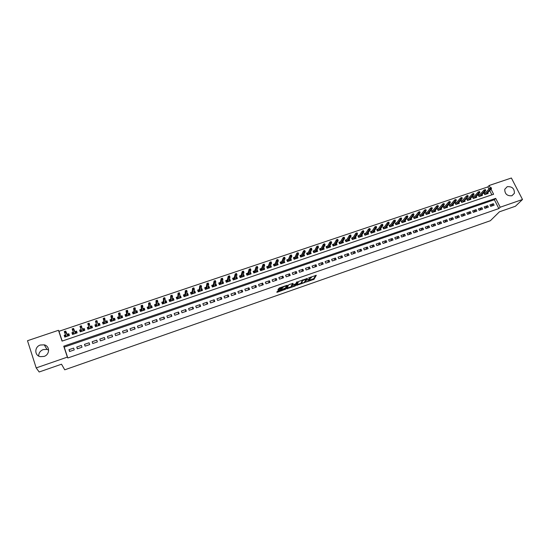 <?xml version="1.0" encoding="UTF-8"?>
<svg xmlns="http://www.w3.org/2000/svg" width="550" height="550" viewBox="0 0 550 550"><rect width="100%" height="100%" fill="white"/><g stroke="black" fill="none" stroke-linecap="round" stroke-linejoin="round"><path stroke-width="0.82" d="M306.295 282.012L314.043 279.262L316.312 275.303L308.522 277.949L311.389 277.654L307.395 279.998L310.255 279.689L310.049 280.053L306.295 282.012M38.72 356.07C38.665 353.004 40.164 350.845 43.209 349.587L47.011 349.415L48.634 350.089M40.343 345.022L44.234 344.843C50.057 346.032 49.94 354.681 44.034 356.428L40.315 356.654C34.299 355.616 34.354 346.748 40.343 345.022M507.258 186.677C512.139 186.374 514.511 188.588 514.381 193.304L511.933 195.766C507.148 196.109 504.756 193.951 504.749 189.289L507.258 186.677M278.004 290.764L276.788 292.256L277.337 292.243L285.608 289.197L287.471 285.333L286.928 285.34L279.262 288.007L277.922 289.754L281.738 288.606L282.817 287.457C284.398 286.337 285.539 285.952 286.248 286.316L285.003 288.894C283.449 290.001 282.322 290.379 281.607 290.036L281.799 289.623L281.256 289.63L278.004 290.764M310.001 280.115L313.775 278.637L314.043 279.262L313.782 278.623L315.645 275.351M488.936 189.021L487.864 186.911L489.17 185.481L511.383 178.014L522.5 199.499L515.433 206.243L499.421 211.819L490.353 220.736L64.742 369.813L61.518 364.21L39.181 371.986L36.19 367.909L27.5 340.718L58.472 330.303L62.054 341.11L493.625 194.253L491.04 189.166M522.5 199.499L500.204 207.219L495.708 198.364L63.738 346.184L67.361 357.115L36.19 367.909M498.85 208.574L494.374 199.746L64.206 347.105L67.815 357.988L498.85 208.574L500.204 207.219M67.815 357.988L67.361 357.115M296.608 285.34L305.298 282.315L307.443 278.382L298.629 281.442L296.608 285.34M294.759 286.158L286.736 288.791L288.599 284.941L289.355 284.501L293.15 283.36L292.359 284.941L292.889 284.934L295.769 283.766L296.629 282.095L297.529 281.779L295.488 285.746L294.759 286.158L294.58 285.739M65.629 334.812L64.185 335.301L65.01 337.012M64.185 335.301L64.776 337.095L69.431 335.514L68.833 333.726L67.176 334.29M73.418 332.173L71.926 332.681L72.683 334.414M71.926 332.681L72.524 334.469L77.151 332.894L76.553 331.114L74.917 331.671M81.173 329.546L79.626 330.076L80.321 331.822M79.626 330.076L80.231 331.849L84.831 330.289L84.226 328.515L82.61 329.065M88.887 326.941L87.292 327.477L87.917 329.244M91.871 325.93L92.455 327.704L91.871 325.93L90.269 326.466M97.934 323.874L99.468 323.359L99.99 325.146M96.518 324.356L94.909 324.899L95.521 326.666L100.079 325.119L99.468 323.359M105.559 321.289L107.023 320.794L107.491 322.603M104.101 321.784L102.493 322.327L103.104 324.087L107.642 322.554L107.023 320.794M113.142 318.725L114.544 318.251L114.95 320.072M111.643 319.234L110.041 319.777L110.653 321.53L115.163 320.004L114.544 318.251M120.691 316.168L122.031 315.714L122.368 317.556M119.151 316.69L117.542 317.233L118.161 318.986L122.65 317.46L122.031 315.714M128.198 313.631L129.47 313.197L129.752 315.054M126.617 314.16L125.008 314.71L125.634 316.449L130.096 314.937L129.47 313.197M135.664 311.101L136.874 310.688L137.094 312.558M134.049 311.644L132.44 312.194L133.066 313.926L137.507 312.421L136.874 310.688M143.096 308.584L144.244 308.192L144.403 310.083M141.439 309.141L139.831 309.691L140.456 311.417L144.877 309.918L144.244 308.192M150.494 306.082L151.573 305.711L151.676 307.615M148.796 306.653L147.18 307.202L147.812 308.921L152.206 307.436L151.573 305.711M157.843 303.593L158.868 303.243L158.909 305.161M156.111 304.178L154.495 304.721L155.134 306.439L159.507 304.961L158.868 303.243M165.165 301.111L166.127 300.788L166.107 302.72L165.756 301.799L165.158 302.005M163.391 301.709L161.776 302.259L162.415 303.971L166.767 302.493L166.127 300.788M172.446 298.65L173.346 298.341L173.271 300.218M170.631 299.262L169.022 299.805L169.654 301.517L173.986 300.046L173.346 298.341M179.685 296.196L180.531 295.907L180.407 297.715M177.836 296.821L176.227 297.364L176.866 299.069L181.17 297.605L180.531 295.907M186.89 293.755L187.681 293.487L187.509 295.24M185.006 294.394L183.391 294.938L184.037 296.636L188.32 295.178L187.681 293.487M194.061 291.328L194.789 291.081L194.576 292.786M192.143 291.974L190.527 292.524L191.173 294.216L195.436 292.765L194.789 291.081M201.197 288.915L201.864 288.688L201.616 290.352M199.238 289.575L197.622 290.118L198.275 291.803L202.517 290.366L201.864 288.688M208.292 286.509L208.904 286.303L208.622 287.932M206.305 287.183L204.689 287.732L205.336 289.41L209.564 287.98L208.904 286.303M215.359 284.116L215.916 283.931L215.593 285.532M213.331 284.804L211.716 285.354L212.369 287.024L216.569 285.601L215.916 283.931M222.386 281.738L222.887 281.566L222.53 283.147M220.323 282.439L218.708 282.982L219.361 284.653L223.541 283.236L222.887 281.566M229.377 279.373L229.824 279.221L229.433 280.775M227.281 280.081L225.665 280.631L226.325 282.288L230.484 280.878L229.824 279.221M236.335 277.014L236.727 276.884L236.301 278.417M234.204 277.736L232.588 278.286L233.248 279.943L237.387 278.534L236.727 276.884M243.258 274.67L243.141 276.072M241.099 275.406L239.477 275.949L240.144 277.606L244.262 276.203L243.595 274.56M250.147 272.339L249.947 273.742M247.954 273.082L246.331 273.632L246.998 275.275L251.096 273.886L250.429 272.243M257.001 270.016L256.719 271.425M254.774 270.772L253.151 271.322L253.825 272.958L257.902 271.576L257.228 269.94M263.821 267.706L263.464 269.122M261.566 268.476L259.944 269.019L260.611 270.655L264.674 269.28L264 267.651M270.614 265.409L270.167 266.832M268.317 266.186L266.695 266.736L267.369 268.366L271.411 266.998L270.738 265.368M277.365 263.12L276.843 264.55M275.041 263.911L273.419 264.461L274.093 266.083L278.114 264.722L277.441 263.099M284.089 260.844L283.491 262.281M281.731 261.642L280.108 262.192L280.789 263.814L284.79 262.453L284.109 260.837M288.393 259.387L286.77 259.937L287.451 261.553L291.424 260.205L290.757 258.624M295.013 257.146L293.391 257.696L294.078 259.304L298.038 257.964L297.385 256.431M301.606 254.911L299.984 255.461L300.671 257.07L304.611 255.729L303.978 254.251M308.172 252.691L306.549 253.241L307.237 254.843L311.156 253.509L310.537 252.072M314.703 250.484L313.081 251.034L313.768 252.622L317.673 251.302L317.068 249.906M321.2 248.284L319.577 248.834L320.265 250.422L324.156 249.102L323.565 247.748M327.669 246.091L326.047 246.641L326.734 248.222L330.605 246.916L330.028 245.596M334.104 243.911L332.482 244.461L333.176 246.042L337.026 244.736L336.462 243.451M340.512 241.746L338.889 242.296L339.584 243.863L343.413 242.564L342.863 241.319M346.892 239.587L345.262 240.137L345.964 241.704L349.779 240.405L349.229 239.195M353.237 237.435L351.608 237.985L352.309 239.546L356.104 238.26L355.575 237.077M359.556 235.297L357.926 235.847L358.627 237.407L362.409 236.122L361.886 234.967M365.839 233.166L364.217 233.716L364.918 235.269L368.679 233.998L368.163 232.863M372.096 231.048L370.473 231.598L371.174 233.145L374.921 231.88L374.413 230.773M378.324 228.938L376.702 229.494L377.41 231.034L381.129 229.769L380.634 228.69M384.526 226.841L382.896 227.391L383.604 228.931L387.317 227.673L386.822 226.614M390.692 224.751L389.07 225.301L389.778 226.841L393.47 225.589L392.989 224.551M396.832 222.674L395.209 223.224L395.924 224.751L399.596 223.506L399.121 222.496M402.944 220.605L401.321 221.155L402.036 222.681L405.694 221.437L405.226 220.447M409.028 218.542L407.406 219.093L408.121 220.612L411.757 219.381L411.297 218.405M415.085 216.494L413.462 217.044L414.178 218.556L417.801 217.333L417.347 216.377M421.114 214.452L419.492 215.002L420.207 216.514L423.816 215.291L423.369 214.356M427.116 212.424L425.487 212.974L426.209 214.479L429.797 213.262L429.357 212.341M433.091 210.396L431.461 210.952L432.183 212.451L435.758 211.241L435.325 210.334M439.038 208.388L437.408 208.938L438.137 210.43L441.691 209.227L441.258 208.34M444.95 206.381L443.328 206.931L444.056 208.423L447.59 207.226L447.171 206.353M450.842 204.387L449.219 204.937L449.948 206.429L453.468 205.232L453.049 204.373M456.706 202.4L455.084 202.95L455.812 204.435L459.319 203.246L458.906 202.407M462.55 200.427L460.921 200.977L461.656 202.455L465.142 201.272L464.736 200.441M468.359 198.454L466.73 199.011L467.466 200.482L470.944 199.306L470.539 198.488M474.141 196.501L472.519 197.051L473.254 198.516L476.712 197.347L476.314 196.542M479.902 194.549L478.28 195.099L479.016 196.563L482.46 195.394L482.061 194.604M490.676 206.367L494.113 205.184L493.364 203.713L489.933 204.896L490.676 206.367M484.928 208.347L488.379 207.157L487.637 205.686L484.186 206.869L484.928 208.347M479.16 210.341L482.625 209.144L481.882 207.666L478.418 208.856L479.16 210.341M473.357 212.341L476.843 211.138L476.101 209.653L472.622 210.849L473.357 212.341M467.534 214.349L471.034 213.139L470.291 211.654L466.792 212.857L467.534 214.349M461.684 216.363L465.197 215.153L464.461 213.661L460.948 214.864L461.684 216.363M455.806 218.391L459.332 217.174L458.597 215.676L455.07 216.886L455.806 218.391M449.9 220.426L453.441 219.202L452.712 217.697L449.164 218.921L449.9 220.426M443.967 222.468L447.528 221.244L446.793 219.732L443.231 220.962L443.967 222.468M438.006 224.524L441.581 223.293L440.853 221.781L437.277 223.011L438.006 224.524M432.018 226.586L435.614 225.349L434.885 223.829L431.289 225.067L432.018 226.586M426.002 228.663L429.612 227.418L428.883 225.892L425.274 227.136L426.002 228.663M419.959 230.746L423.589 229.494L422.861 227.968L419.231 229.212L419.959 230.746M413.889 232.836L417.533 231.577L416.811 230.051L413.167 231.303L413.889 232.836M407.791 234.939L411.448 233.674L410.726 232.141L407.069 233.399L407.791 234.939M401.658 237.05L405.343 235.785L404.621 234.245L400.936 235.51L401.658 237.05M395.505 239.174L399.197 237.896L398.482 236.356L394.783 237.627L395.505 239.174M389.317 241.306L393.03 240.027L392.315 238.473L388.603 239.752L389.317 241.306M383.103 243.444L386.836 242.158L386.121 240.604L382.388 241.89L383.103 243.444M376.86 245.596L380.607 244.303L379.892 242.749L376.145 244.035L376.86 245.596M370.583 247.761L374.351 246.462L373.643 244.901L369.875 246.194L370.583 247.761M364.279 249.934L368.067 248.627L367.359 247.06L363.571 248.359L364.279 249.934M357.947 252.12L361.749 250.807L361.041 249.232L357.239 250.539L357.947 252.12M351.581 254.313L355.403 252.993L354.702 251.412L350.879 252.725L351.581 254.313M345.187 256.513L349.03 255.193L348.329 253.605L344.486 254.925L345.187 256.513M338.766 258.727L342.623 257.4L341.921 255.812L338.064 257.139L338.766 258.727M332.31 260.954L336.188 259.614L335.486 258.026L331.609 259.353L332.31 260.954M325.827 263.189L329.718 261.848L329.024 260.246L325.126 261.587L325.827 263.189M319.309 265.437L323.221 264.089L322.527 262.481L318.608 263.828L319.309 265.437M312.757 267.692L316.69 266.337L315.996 264.729L312.063 266.076L312.757 267.692M306.178 269.961L310.131 268.599L309.437 266.984L305.484 268.345L306.178 269.961M299.564 272.243L303.538 270.868L302.844 269.252L298.877 270.614L299.564 272.243M292.916 274.532L296.911 273.157L296.223 271.528L292.229 272.903L292.916 274.532M286.241 276.829L290.249 275.447L289.568 273.817L285.56 275.199L286.241 276.829M279.531 279.146L283.559 277.757L282.879 276.121L278.85 277.502L279.531 279.146M272.786 281.469L276.836 280.074L276.155 278.431L272.106 279.826L272.786 281.469M266.014 283.807L270.084 282.404L269.404 280.754L265.334 282.157L266.014 283.807M259.201 286.151L263.292 284.742L262.618 283.092L258.528 284.494L259.201 286.151M252.361 288.509L256.472 287.093L255.798 285.436L251.687 286.846L252.361 288.509M245.486 290.881L249.611 289.458L248.944 287.794L244.812 289.211L245.486 290.881M238.569 293.26L242.722 291.83L242.055 290.159L237.903 291.589L238.569 293.26M231.626 295.653L235.799 294.216L235.132 292.545L230.959 293.975L231.626 295.653M224.647 298.059L228.841 296.615L228.174 294.938L223.981 296.381L224.647 298.059M217.628 300.479L221.843 299.028L221.183 297.344L216.968 298.788L217.628 300.479M210.581 302.913L214.816 301.448L214.156 299.757L209.921 301.214L210.581 302.913M203.493 305.353L207.749 303.882L207.096 302.191L202.84 303.648L203.493 305.353M196.377 307.808L200.654 306.329L199.994 304.631L195.724 306.103L196.377 307.808M189.214 310.276L193.518 308.791L192.864 307.086L188.567 308.564L189.214 310.276M182.022 312.751L186.347 311.266L185.694 309.547L181.376 311.032L182.022 312.751M174.797 315.246L179.135 313.748L178.489 312.029L174.151 313.521L174.797 315.246M167.53 317.749L171.889 316.243L171.249 314.518L166.884 316.016L167.53 317.749M160.222 320.265L164.608 318.752L163.969 317.02L159.583 318.532L160.222 320.265M152.879 322.795L157.293 321.276L156.654 319.536L152.247 321.056L152.879 322.795M145.502 325.339L149.937 323.812L149.297 322.066L144.87 323.593L145.502 325.339M138.084 327.896L142.539 326.363L141.907 324.61L137.459 326.143L138.084 327.896M130.632 330.468L135.108 328.921L134.482 327.168L130.006 328.707L130.632 330.468M123.138 333.046L127.641 331.499L127.009 329.732L122.512 331.286L123.138 333.046M115.603 335.644L120.127 334.084L119.508 332.317L114.984 333.871L115.603 335.644M108.034 338.257L112.578 336.689L111.959 334.916L107.415 336.476L108.034 338.257M100.423 340.876L104.995 339.302L104.376 337.521L99.804 339.096L100.423 340.876M92.771 343.516L97.364 341.928L96.752 340.141L92.159 341.722L92.771 343.516M85.078 346.163L89.698 344.575L89.086 342.781L84.473 344.369L85.078 346.163M77.351 348.831L81.991 347.229L81.386 345.428L76.746 347.029L77.351 348.831M73.638 348.095L68.977 349.697L69.575 351.512L74.243 349.903L73.638 348.095M487.864 186.911L58.967 331.293L62.205 341.062M491.886 194.844L489.727 190.582M485.636 192.61L484.014 193.16L484.749 194.617L488.18 193.456L487.788 192.679M87.292 327.477L87.897 329.251L92.476 327.697M58.967 331.293L58.472 330.303M490.366 187.839L489.17 185.481M494.374 199.746L495.708 198.364M64.206 347.105L63.738 346.184M493.364 203.713L490.834 206.319M487.637 205.686L485.141 208.278M481.882 207.666L479.421 210.251M476.101 209.653L473.681 212.224M470.291 211.654L467.913 214.218M464.461 213.661L462.117 216.212M458.597 215.676L456.301 218.219M452.712 217.697L450.45 220.234M446.793 219.732L444.579 222.255M440.853 221.781L438.68 224.29M434.885 223.829L432.747 226.332M428.883 225.892L426.793 228.387M422.861 227.968L420.812 230.45M416.811 230.051L414.803 232.519M410.726 232.141L408.767 234.603M404.621 234.245L402.703 236.692M398.482 236.356L396.605 238.789M392.315 238.473L390.486 240.9M386.121 240.604L384.333 243.024M379.892 242.749L378.159 245.149M373.643 244.901L371.951 247.294M367.359 247.06L365.716 249.439M361.041 249.232L359.446 251.597M354.702 251.412L353.148 253.77M348.329 253.605L346.823 255.949M341.921 255.812L340.471 258.143M335.486 258.026L334.084 260.343M329.024 260.246L327.669 262.556M322.527 262.481L321.221 264.777M315.996 264.729L314.744 267.004M309.437 266.984L308.234 269.252M302.844 269.252L301.696 271.507M296.223 271.528L295.123 273.769M289.568 273.817L288.523 276.045M282.879 276.121L281.889 278.334M276.155 278.431L275.22 280.631M269.404 280.754L268.517 282.941M262.618 283.092L261.786 285.257M255.798 285.436L255.021 287.595M248.944 287.794L248.222 289.933M242.055 290.159L241.395 292.291M235.132 292.545L234.527 294.656M228.174 294.938L227.624 297.034M221.183 297.344L220.694 299.427M214.156 299.757L213.723 301.826M207.096 302.191L206.724 304.239M199.994 304.631L199.684 306.666M192.864 307.086L192.617 309.1M185.694 309.547L185.508 311.554M178.489 312.029L178.365 314.016M171.249 314.518L171.181 316.491M163.969 317.02L163.969 318.972M156.654 319.536L156.716 321.475M149.297 322.066L149.428 323.984M141.907 324.61L142.099 326.514M134.482 327.168L134.736 329.051M127.009 329.732L127.332 331.602M119.508 332.317L119.893 334.166M111.959 334.916L112.42 336.744M104.376 337.521L104.906 339.336M92.159 341.722L92.799 343.502M96.752 340.141L97.35 341.935M84.473 344.369L85.181 346.129M76.746 347.029L77.523 348.769M68.977 349.697L69.823 351.423M310.138 279.421L310.001 278.871M311.272 277.379L311.156 276.911M304.844 281.847L306.797 278.431M305.298 282.315L305.03 281.683L305.305 282.301M296.952 284.666L301.434 283.106M304.033 282.679L306.419 278.939L302.741 280.624L301.469 283.016L304.033 282.679M302.528 279.916L302.713 280.672M301.311 282.638L302.445 280.032M291.369 286.131L291.548 286.557L287.059 288.118M292.545 283.387L292.126 284.377M296.856 281.916L295.233 285.093L295.494 285.725M291.548 286.557C292.243 286.907 293.363 286.529 294.924 285.416L295.405 284.481L294.882 284.488L292.002 285.649L291.548 286.557M292.249 284.68L291.727 285.031L291.995 285.67M291.28 285.924L291.727 285.031M281.772 289.548L284.735 288.255M278.224 289.094L281.469 287.959L282.514 286.88M285.072 288.771L286.88 285.361M285.608 289.197L285.34 288.558L285.615 289.176M277.09 291.596L281.6 290.022L281.421 289.582M491.459 188.183L491.157 187.591L490.579 187.784L490.875 188.375L491.459 188.183L491.459 188.712L490.421 189.069L489.878 188.004L484.406 193.944M490.875 188.375L485.526 194.356M491.459 188.712L486.551 194.006M490.579 187.784L491.157 187.591M485.657 190.142L485.354 189.544L484.777 189.743L485.072 190.334L485.657 190.142L485.664 190.671L484.619 191.029L484.082 189.956L478.679 195.896M485.072 190.334L479.799 196.295M485.664 190.671L480.831 195.951M484.777 189.743L485.354 189.544M479.827 192.108L479.524 191.51L478.94 191.709L479.243 192.308L479.827 192.108L479.841 192.637L478.796 192.995L478.252 191.923L472.924 197.856M479.243 192.308L474.052 198.248M479.841 192.637L475.083 197.897M478.94 191.709L479.524 191.51M473.969 194.088L473.674 193.49L473.082 193.683L473.385 194.281L473.969 194.088L473.997 194.617L472.938 194.975L472.402 193.896L467.143 199.829M473.385 194.281L468.27 200.207M473.997 194.617L469.315 199.856M473.082 193.683L473.674 193.49M463.519 201.822L468.119 196.597L467.06 196.962L462.467 202.18M467.5 196.268L468.091 196.068L467.789 195.47L467.204 195.669L467.5 196.268L467.06 196.962L466.524 195.883L461.34 201.802L461.663 202.448M467.204 195.669L467.789 195.47M468.091 196.068L468.119 196.597M462.179 198.069L461.883 197.464L461.292 197.663L461.587 198.268L462.179 198.069L462.213 198.598L461.147 198.956L460.618 197.876L455.524 203.775L455.847 204.428M461.587 198.268L456.644 204.153M462.213 198.598L457.696 203.796M461.292 197.663L461.883 197.464M456.246 200.069L455.943 199.464L455.352 199.671L455.647 200.269L456.246 200.069L456.287 200.599L455.214 200.963L454.678 199.877L449.68 205.755L449.996 206.408M455.647 200.269L450.787 206.14M456.287 200.599L451.846 205.782M455.352 199.671L455.943 199.464M443.664 207.618L444.015 207.501M450.278 202.084L449.982 201.479L449.384 201.678L450.326 202.613L449.254 202.978L448.717 201.884L443.809 207.749L444.132 208.402M449.68 202.283L444.902 208.134M450.326 202.613L445.967 207.776M449.384 201.678L449.982 201.479M437.745 209.626L438.116 209.502M444.29 204.105L443.987 203.5L443.389 203.706L444.345 204.634L443.259 204.999L442.729 203.906L437.91 209.742L438.233 210.403M443.685 204.311L438.996 210.141M444.345 204.634L440.062 209.777M443.389 203.706L443.987 203.5M431.798 211.64L432.183 211.509M438.268 206.14L437.972 205.528L437.367 205.734L438.329 206.663L437.243 207.034L436.714 205.934L431.991 211.75L432.307 212.41M437.663 206.346L433.063 212.156M438.329 206.663L434.129 211.791M437.367 205.734L437.972 205.528M425.824 213.668L426.229 213.531M432.217 208.182L431.922 207.57L431.317 207.776L432.286 208.704L431.2 209.076L430.671 207.976L426.037 213.771L426.353 214.431M431.612 208.388L427.096 214.177M432.286 208.704L428.175 213.812M431.317 207.776L431.922 207.57M419.822 215.703L420.248 215.559M426.14 210.231L425.851 209.619L425.239 209.825L426.216 210.753L425.123 211.124L424.593 210.024L420.062 215.792L420.379 216.459M425.535 210.437L421.107 216.212M426.216 210.753L422.187 215.841M425.239 209.825L425.851 209.619M413.793 217.745L414.239 217.594M420.035 212.293L419.746 211.681L419.134 211.887L420.118 212.816L419.018 213.187L418.495 212.08L414.054 217.834L414.37 218.494M419.423 212.499L415.085 218.254M420.118 212.816L416.171 217.883M419.134 211.887L419.746 211.681M407.736 219.794L408.203 219.636M413.902 214.363L413.614 213.751L412.995 213.957L413.992 214.885L412.885 215.256L412.362 214.149L408.018 219.876L408.334 220.543M413.291 214.569L409.042 220.303M413.992 214.885L410.135 219.931M412.995 213.957L413.614 213.751M401.651 221.856L402.132 221.691M407.743 216.446L407.454 215.827L406.835 216.033L407.839 216.961L406.725 217.339L406.203 216.226L401.961 221.932L402.27 222.599M407.124 216.652L402.964 222.365M407.839 216.961L404.064 221.994M406.835 216.033L407.454 215.827M395.539 223.933L396.041 223.761M401.548 218.536L401.259 217.917L400.641 218.123L401.651 219.051L400.538 219.429L400.015 218.316L395.869 223.994L396.179 224.668M400.929 218.742L396.866 224.434M401.651 219.051L397.966 224.063M400.641 218.123L401.259 217.917M395.333 220.633L395.038 220.014L394.419 220.227L395.443 221.155L394.316 221.533L393.8 220.413L389.922 225.837M389.751 226.071L390.067 226.744M394.707 220.846L390.734 226.511M395.443 221.155L391.841 226.139M394.419 220.227L395.038 220.014M383.611 228.931L383.226 228.099L383.769 227.92M389.077 222.743L388.788 222.124L388.163 222.331L389.201 223.259L388.073 223.644L387.551 222.523L383.604 228.154L383.914 228.827M388.451 222.956L384.574 228.601M389.201 223.259L385.688 228.229M388.163 222.331L388.788 222.124M383.226 228.099L383.604 228.154M377.025 230.202L377.589 230.01M377.431 231.028L377.053 230.196L377.74 230.924M382.8 224.867L382.511 224.242L381.879 224.455L382.924 225.383L381.789 225.761L381.274 224.641L377.431 230.244M382.168 225.081L378.386 230.704M382.924 225.383L379.5 230.326M381.879 224.455L382.511 224.242M370.796 232.313L371.381 232.114M371.229 233.131L370.851 232.299L371.539 233.028M376.489 226.999L376.2 226.366L375.567 226.579L376.619 227.508L375.485 227.893L374.969 226.765L371.229 232.347M375.856 227.212L372.171 232.808M376.619 227.508L373.292 232.43M375.567 226.579L376.2 226.366M364.54 234.438L365.145 234.231M364.994 235.242L364.616 234.41L365.303 235.139M370.15 229.137L369.861 228.504L369.229 228.718L370.288 229.653L369.146 230.038L368.631 228.903L364.994 234.458M369.518 229.35L365.922 234.933M370.288 229.653L367.049 234.548M369.229 228.718L369.861 228.504M358.249 236.569L358.875 236.356M358.737 237.366L358.359 236.528L359.04 237.263M363.777 231.289L363.495 230.656L362.856 230.869L363.928 231.798L362.78 232.189L362.264 231.048L358.731 236.583M363.144 231.502L359.645 237.057M363.928 231.798L360.779 236.679M362.856 230.869L363.495 230.656M351.931 238.707L352.584 238.487M352.44 239.504L352.069 238.659L352.749 239.401M357.376 233.447L357.094 232.815L356.448 233.028L357.534 233.956L356.379 234.348L355.864 233.207L352.44 238.714M356.737 233.667L353.341 239.202M357.534 233.956L354.482 238.81M356.448 233.028L357.094 232.815M345.586 240.859L346.252 240.632M346.122 241.649L345.744 240.804L346.424 241.546M350.948 235.62L350.659 234.981L350.02 235.201L351.106 236.129L349.951 236.521L349.436 235.379L346.115 240.859M350.302 235.84L347.009 241.347M351.106 236.129L348.15 240.962M350.02 235.201L350.659 234.981M339.212 243.018L339.9 242.784M339.769 243.801L339.391 242.956L340.072 243.698M344.486 237.799L344.197 237.167L343.551 237.38L344.657 238.308L343.489 238.7L342.98 237.559L339.769 243.011M343.839 238.019L340.643 243.506M344.657 238.308L341.791 243.121M343.551 237.38L344.197 237.167M332.805 245.19L333.513 244.949M333.389 245.967L333.011 245.121L333.692 245.864M337.989 239.992L337.707 239.353L337.054 239.573L338.168 240.501L336.999 240.893L336.49 239.745L333.382 245.176M337.343 240.212L334.249 245.678M338.168 240.501L335.397 245.286M337.054 239.573L337.707 239.353M326.363 247.369L327.099 247.122M326.975 248.146L326.604 247.294L327.278 248.043M331.464 242.199L331.183 241.553L330.529 241.773L331.65 242.701L330.474 243.1L329.966 241.945L326.975 247.349M330.811 242.419L327.821 247.857M331.65 242.701L328.982 247.466M330.529 241.773L331.183 241.553M322.953 249.508L322.802 249.157M319.894 249.562L320.65 249.308M320.533 250.326L320.162 249.473L320.836 250.229M324.906 244.413L324.624 243.767L323.971 243.987L325.098 244.915L323.916 245.314L323.414 244.159L320.533 249.528M324.252 244.633L321.365 250.051M325.098 244.915L322.527 249.652M323.971 243.987L324.624 243.767M316.491 251.701L316.326 251.316M313.397 251.769L314.174 251.501M314.064 252.526L313.692 251.666L314.359 252.423M318.319 246.634L318.038 245.988L317.377 246.214L318.519 247.136L317.329 247.541L316.827 246.379L314.057 251.728M317.659 246.861L314.875 252.251M318.519 247.136L316.044 251.852M317.377 246.214L318.038 245.988M310.001 253.901L309.822 253.488M306.866 253.983L307.663 253.708M307.56 254.732L307.189 253.873L307.856 254.629M310.75 248.449L311.403 248.208L310.75 248.449L311.905 249.37L310.716 249.776L310.207 248.607L307.553 253.928M311.032 249.095L308.357 254.458M311.905 249.37L309.533 254.059M311.699 248.868L311.403 248.208M303.476 256.114L303.284 255.674M300.3 256.204L301.125 255.929M301.022 256.946L300.651 256.087L301.317 256.85M304.095 250.69L304.377 251.343L305.044 251.116L304.762 250.47L303.559 250.855L304.762 250.449L305.264 251.618L304.061 252.024L303.559 250.855L301.022 256.142M304.377 251.343L301.806 256.685M305.044 251.116L305.264 251.618L302.988 256.279M296.918 258.342L296.718 257.861M293.707 258.438L294.553 258.149M294.456 259.174L294.085 258.308L294.752 259.077M297.406 252.945L297.688 253.598L298.354 253.371L298.079 252.725L296.876 253.11L298.079 252.704L298.581 253.873L297.378 254.279L296.876 253.11L294.449 258.369M297.688 253.598L295.226 258.913M298.354 253.371L298.581 253.873L296.409 258.514M290.331 260.576L290.118 260.061M287.079 260.686L287.946 260.391M287.856 261.415L287.492 260.549L288.152 261.312M290.689 255.214L290.964 255.867L291.637 255.64L291.363 254.987L290.159 255.372L291.376 254.966L291.871 256.142L290.661 256.548L290.159 255.372L287.856 260.611M290.964 255.867L288.613 261.161M291.637 255.64L291.871 256.142L289.802 260.755M283.718 262.817L283.484 262.261M280.424 262.941L281.311 262.639M281.229 263.663L280.857 262.79L281.518 263.567M283.931 257.496L284.206 258.149L284.886 257.923L284.611 257.262L283.415 257.647L284.632 257.242L285.127 258.418L283.91 258.83L283.415 257.647L281.222 262.852M284.206 258.149L281.964 263.416M284.886 257.923L285.127 258.418L283.168 263.003M277.062 265.072L276.815 264.474M273.735 265.21L274.649 264.901M274.56 265.925L274.196 265.052L274.856 265.822M277.145 259.786L277.42 260.446L278.101 260.212L277.826 259.552L276.629 259.937L277.853 259.524L278.348 260.707L277.124 261.119L276.629 259.937L274.56 265.114M277.42 260.446L275.289 265.678M278.101 260.212L278.348 260.707L276.492 265.272M270.38 267.341L270.112 266.695M267.011 267.486L267.946 267.169M267.871 268.194L267.506 267.321L268.159 268.097M270.325 262.089L270.6 262.749L271.281 262.515L271.006 261.855L269.816 262.233L271.047 261.821L271.542 263.01L270.311 263.423L269.816 262.233L267.864 267.382M270.6 262.749L268.579 267.953M271.281 262.515L271.542 263.01L269.789 267.548M263.67 269.624L263.381 268.923M260.253 269.775L261.216 269.452M261.14 270.476L260.776 269.596L261.436 270.38M263.464 264.399L263.739 265.059L264.426 264.832L264.151 264.165L262.969 264.543L264.199 264.131L264.694 265.32L263.457 265.739L262.969 264.543L261.14 269.665M263.739 265.059L261.834 270.243M264.426 264.832L264.694 265.32L263.051 269.83M256.919 271.913L256.609 271.157M253.461 272.078L254.451 271.741M254.382 272.772L254.018 271.886L254.671 272.676M256.575 266.722L256.85 267.389L257.538 267.156L257.269 266.489L256.087 266.867L257.324 266.447L257.819 267.644L256.575 268.063L256.087 266.867L254.375 271.954M256.85 267.389L255.056 272.539M257.538 267.156L257.819 267.644L256.279 272.126M250.14 274.209L249.81 273.398M246.641 274.388L247.651 274.044M247.589 275.076L247.225 274.189L247.878 274.979M249.652 269.06L249.927 269.727L250.621 269.493L250.346 268.826L249.164 269.204L250.415 268.778L250.903 269.981L249.652 270.401L249.164 269.204L247.583 274.257M249.927 269.727L248.249 274.849M250.621 269.493L250.903 269.981L249.473 274.436M243.32 276.519L242.969 275.646M239.786 276.712L240.817 276.361M240.762 277.393L240.398 276.506L241.051 277.296M242.694 271.404L242.962 272.078L243.664 271.837L243.389 271.171L242.213 271.549L243.471 271.123L243.952 272.326L242.701 272.752L242.213 271.549L240.756 276.574M242.962 272.078L241.402 277.173M243.664 271.837L243.952 272.326L242.639 276.753M236.472 278.843L236.074 277.97M232.891 279.049L233.949 278.692M233.901 279.723L233.544 278.829L234.19 279.62M235.702 273.762L235.971 274.436L236.672 274.202L236.397 273.529L235.228 273.907L236.486 273.481L236.974 274.684L235.709 275.11L235.228 273.907L233.894 278.898M235.971 274.436L234.527 279.503M236.672 274.202L236.974 274.684L235.771 279.084M229.591 281.181L229.144 280.321M225.968 281.394L227.054 281.029M227.006 282.061L226.648 281.167L227.294 281.964M228.669 276.134L228.938 276.808L229.646 276.574L229.377 275.901L228.209 276.272L229.474 275.846L229.955 277.056L228.69 277.482L228.209 276.272L227.006 281.236M228.938 276.808L227.617 281.847M229.646 276.574L229.955 277.056L228.862 281.428M222.681 283.525L222.173 282.679M219.01 283.752L220.117 283.374M220.076 284.412L219.725 283.511L220.364 284.309M221.609 278.52L221.877 279.194L222.585 278.96L222.317 278.279L221.148 278.651L222.42 278.224L222.901 279.441L221.629 279.868L221.148 278.651L220.076 283.58M221.877 279.194L220.674 284.206M222.585 278.96L222.901 279.441L221.925 283.779M215.731 285.883L215.167 285.051M212.018 286.124L213.153 285.739M213.111 286.77L212.761 285.869L213.4 286.674M214.507 280.913L214.775 281.593L215.483 281.353L215.215 280.672L214.053 281.043L215.332 280.617L215.813 281.834L214.534 282.267L214.053 281.043L213.111 285.938M214.775 281.593L213.696 286.577M215.483 281.353L215.813 281.834L214.954 286.144M208.746 288.255L208.134 287.437M204.985 288.502L206.147 288.111M206.119 289.142L205.762 288.241L206.401 289.046M207.371 283.319L207.632 283.999L208.354 283.759L208.086 283.078L206.924 283.449L208.209 283.016L208.691 284.24L207.405 284.673L206.924 283.449L206.113 288.31M207.632 283.999L206.676 288.956M208.354 283.759L208.691 284.24L207.941 288.523M201.726 290.634L201.059 289.836M197.924 290.902L199.114 290.496M199.086 291.528L198.736 290.627L199.368 291.431M200.2 285.739L200.461 286.426L201.183 286.179L200.915 285.498L199.76 285.869L201.053 285.429L201.527 286.66L200.234 287.1L199.76 285.869L199.086 290.696M200.461 286.426L199.629 291.349M201.183 286.179L201.527 286.66L200.901 290.916M194.673 293.026L194.322 292.119L193.951 292.243M190.822 293.301L192.039 292.896M192.019 293.927L191.668 293.019L192.301 293.831M192.988 288.173L193.249 288.86L193.971 288.613L193.71 287.932L192.562 288.296L193.861 287.856L194.336 289.094L193.036 289.534L192.562 288.296L192.019 293.095M193.249 288.86L192.541 293.748M193.971 288.613L194.336 289.094L193.82 293.315M187.584 295.433L187.234 294.518L186.808 294.669M183.693 295.721L184.931 295.302M184.917 296.34L184.566 295.426L185.199 296.244M185.742 290.62L186.003 291.308L186.732 291.06L186.471 290.373L185.322 290.737L186.629 290.297L187.096 291.534L185.79 291.974L185.322 290.737L184.91 295.501M186.003 291.308L185.426 296.168M186.732 291.06L187.096 291.534L186.711 295.728M180.455 297.853L180.111 296.938L179.63 297.096M176.88 299.062L176.536 298.148L177.788 297.722M177.774 298.76L177.43 297.846L178.056 298.664M179.561 298.141L179.829 293.989L178.516 294.436L178.269 298.595M178.722 293.762L179.451 293.521L179.19 292.827L178.461 293.074L178.516 294.436L178.049 293.191L177.774 297.921M178.461 293.074L179.355 292.751L179.451 293.521M173.298 300.279L172.954 299.358L172.411 299.544M169.703 301.496L169.359 300.582L170.61 300.156M170.603 301.194L170.259 300.272L170.878 301.097M171.139 295.543L171.401 296.237L172.136 295.989L171.875 295.295L170.734 295.659L172.054 295.212L172.521 296.457L171.201 296.904L170.734 295.659L170.603 300.348M171.401 296.237L171.078 301.036M172.136 295.989L172.521 296.457L172.37 300.596M162.491 303.944L162.147 303.022L163.391 302.603M163.391 303.641L163.047 302.72L163.673 303.545M163.783 298.024L164.037 298.719L164.78 298.471L164.519 297.777L163.384 298.141L164.711 297.694L165.172 298.939L163.852 299.393L163.384 298.141L163.391 302.796M164.037 298.719L163.845 303.483M164.78 298.471L165.172 298.939L165.151 303.043M158.868 305.174L158.524 304.253L157.871 304.473M155.238 306.405L154.894 305.484L156.138 305.058M154.907 305.841L154.894 305.484M156.145 306.096L155.801 305.174L156.42 306.006M156.386 300.52L156.64 301.221L157.382 300.967L157.128 300.272L155.994 300.63L157.328 300.183L157.788 301.434L156.461 301.888L155.994 300.63L156.145 305.25M156.64 301.221L156.585 305.951M157.382 300.967L157.788 301.434L157.891 305.504M151.601 307.643L151.257 306.714L150.542 306.955M147.95 308.88L147.606 307.952L148.851 307.532M147.647 308.468L147.606 307.952M148.864 308.571L148.521 307.643L149.139 308.474M148.954 303.029L149.208 303.731L149.951 303.476L149.696 302.775L148.569 303.139L149.909 302.686L150.37 303.944L149.029 304.397L148.569 303.139L148.864 307.718M149.208 303.731L149.284 308.426M149.951 303.476L150.37 303.944L150.597 307.979M144.292 310.118L143.956 309.189L143.172 309.451M140.621 311.362L140.284 310.434L141.522 310.014M140.36 311.149L140.284 310.434M141.542 311.053L141.206 310.118L141.817 310.956M143.227 310.021L143.378 310.427M141.481 305.553L141.735 306.254L142.484 305.999L142.23 305.298L141.103 305.656L142.45 305.202L142.911 306.46L141.563 306.921L141.103 305.656L141.542 310.2M141.735 306.254L141.941 310.915M142.484 305.999L143.268 310.468M136.95 312.613L136.613 311.678L135.774 311.96M133.258 313.864L132.928 312.929L134.159 312.51M133.059 313.913L132.928 312.929M134.186 313.548L133.849 312.613L134.454 313.459M135.822 312.352L136.029 312.923M133.966 308.082L134.221 308.791L134.977 308.536L134.722 307.828L133.602 308.186L134.956 307.732L135.41 308.997L134.056 309.451L133.602 308.186L134.186 312.696M134.221 308.791L134.564 313.418M134.977 308.536L135.898 312.971M129.566 315.116L129.229 314.181L128.329 314.483M125.861 316.374L125.524 315.432L126.754 315.019M125.696 316.429L125.524 315.432M126.789 316.058L126.452 315.123L127.064 315.961M128.356 314.627L128.638 315.432M126.417 310.633L126.672 311.334L127.428 311.08L127.174 310.372L126.06 310.729L127.421 310.269L127.875 311.541L126.514 312.001L126.06 310.729L126.789 315.198M126.672 311.334L127.153 315.934M127.428 311.08L128.487 315.48M122.148 317.632L121.811 316.69L120.883 317.006L121.22 317.948M118.422 318.897L118.092 317.955L119.316 317.536M118.291 318.938L118.092 317.955M119.357 318.581L119.02 317.639L119.625 318.484M118.828 313.191L119.075 313.899L119.838 313.644L119.584 312.936L118.477 313.287L119.845 312.826L120.299 314.105L118.931 314.566L118.477 313.287L119.357 317.721M119.075 313.899L119.701 318.464M119.838 313.644L121.041 318.003M114.689 320.162L114.359 319.22L113.424 319.536L113.754 320.478M110.949 321.434L110.619 320.485L111.843 320.072M110.853 321.461L110.619 320.485M111.884 321.111L111.554 320.169L112.152 321.021M111.196 315.762L111.444 316.477L112.214 316.216L111.959 315.507L110.853 315.858L112.228 315.397L112.681 316.676L111.306 317.137L110.853 315.858L111.884 320.251M111.444 316.477L112.207 321.001M112.214 316.216L113.561 320.547M107.195 322.706L106.865 321.757L105.923 322.073L106.253 323.022M103.434 323.978L103.104 323.036L104.328 322.616M103.373 323.998L103.104 323.036M104.376 323.661L104.046 322.712L104.644 323.572M103.524 318.354L103.778 319.069L104.541 318.808L104.294 318.093L103.194 318.443L104.576 317.976L105.022 319.261L103.641 319.729L103.194 318.443L104.376 322.802M103.778 319.069L104.679 323.558M104.541 318.808L106.033 323.097M99.66 325.263L99.33 324.308L98.388 324.631L98.718 325.579M95.879 326.542L95.549 325.593L96.772 325.181M95.851 326.549L95.549 325.593M96.828 326.219L95.494 321.042L96.828 325.359M95.817 320.952L96.064 321.668L96.834 321.406L96.587 320.691L95.494 321.042L96.882 320.574L98.478 325.662M96.834 321.406L97.329 321.86L95.934 322.334L96.064 321.668M92.091 327.827L91.761 326.879L90.812 327.195L91.142 328.151M88.289 329.12L87.959 328.164L89.169 327.752M89.238 328.797L89.231 327.924M88.309 324.287L89.086 324.026L88.839 323.304L88.062 323.565L88.192 324.947L87.746 323.654L89.141 323.18L89.588 324.479L88.192 324.947L89.499 328.707M89.086 324.026L90.874 328.24M84.508 330.399L84.15 329.457L84.473 330.413M80.657 331.705L80.328 330.749L81.489 330.357M82.919 329.869L84.15 329.457M81.613 331.382L81.537 330.495M83.249 330.825L83.194 329.78L83.524 330.736M80.52 326.92L81.297 326.659L81.049 325.93L80.273 326.198L80.403 327.58L79.963 326.281L81.366 325.806L81.812 327.106L80.403 327.58L81.854 331.299M81.297 326.659L83.236 330.832M81.049 325.93L82.988 330.048M76.89 332.984L76.498 332.049L76.821 333.004M72.985 334.311L72.662 333.348L73.762 332.977M75.254 332.468L76.498 332.049M73.948 333.988L73.81 333.073M75.591 333.424L75.542 332.372L75.866 333.334M72.683 329.567L73.466 329.299L73.226 328.577L72.435 328.838L72.579 330.22L72.139 328.921L73.549 328.439L73.989 329.746L72.579 330.22L74.167 333.912M73.466 329.299L75.556 333.438M73.226 328.577L73.549 328.439L75.329 332.647M69.238 335.582L68.812 334.654L69.135 335.617M65.271 336.923L64.948 335.961L66 335.603M67.547 335.081L68.812 334.654M66.241 336.6L66.028 335.665M67.891 336.036L67.849 334.978L68.166 335.947M64.804 332.221L65.594 331.959L65.354 331.231L64.563 331.499L64.708 332.881L64.274 331.574L65.691 331.093L66.131 332.399L64.708 332.881L66.44 336.531M65.594 331.959L67.836 336.057M65.354 331.231L65.691 331.093L67.629 335.252M313.032 279.056L313.301 279.689M296.897 284.783L297.131 285.333M301.201 282.384L301.469 283.016M287.024 288.193L287.265 288.778M292.091 284.295L292.359 284.941M282.521 286.873L282.782 287.519M282.212 287.519L282.48 288.166M281.469 287.959L281.738 288.606M278.211 289.114L278.472 289.74M284.701 289.183L284.879 289.609M277.076 291.624L277.337 292.243M44.234 344.843L47.011 349.415M514.381 193.304L511.892 195.779M302.472 279.984L302.741 280.624M291.734 285.01L292.002 285.649M295.219 285.113L295.488 285.746M282.569 286.859L282.817 287.457M282.205 287.54L282.473 288.186"/></g></svg>
